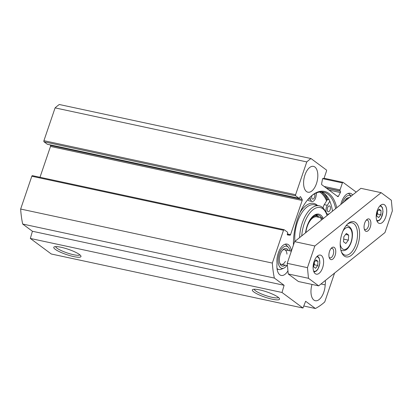 <?xml version="1.0" encoding="UTF-8"?>
<svg xmlns="http://www.w3.org/2000/svg" width="413" height="413" viewBox="0 0 413 413"><rect width="100%" height="100%" fill="white"/><g stroke="black" fill="none" stroke-linecap="round" stroke-linejoin="round"><path stroke-width="0.62" d="M340.813 204.481A13.51 6.856 -77.9 0 1 341.489 202.133A13.51 6.856 -77.9 0 1 350.224 193.294A13.51 6.856 -77.9 0 1 352.656 194.962M287.944 270.835A13.211 6.706 -77.9 0 1 281.238 275.44A13.211 6.706 -77.9 0 1 277.056 263.499A13.51 6.856 -77.9 0 1 279.616 249.834A13.51 6.856 -77.9 0 1 287.04 244.093A13.51 6.856 -77.9 0 1 291.356 251.161M322.687 178.674L342.413 182.907A0.898 0.459 -77.9 0 1 342.996 182.319A0.898 0.459 -77.9 0 1 343.095 182.365L356.212 192.102M342.413 182.907L340.044 189.882A0.898 0.459 102.1 0 0 340.152 191.007L340.384 191.178A0.898 0.459 -77.9 0 1 340.395 192.525L338.412 196.294A0.898 0.459 -77.9 0 1 337.922 196.665A0.898 0.459 -77.9 0 1 337.829 196.619L321.784 184.714A0.898 0.459 -77.9 0 1 321.613 183.826L322.476 179.227A0.898 0.459 -77.9 0 1 323.121 178.395A0.898 0.459 -77.9 0 1 323.214 178.442L323.446 178.612A0.898 0.459 102.1 0 0 323.544 178.659A0.898 0.459 102.1 0 0 324.122 178.07L326.497 171.096A0.898 0.459 -77.9 0 0 326.389 169.97L310.979 158.535A81.072 41.145 -77.9 0 0 306.771 161.917L295.605 194.719L43.923 140.683A0.898 0.459 102.1 0 0 44.031 141.814L295.713 195.845A0.898 0.459 -77.9 0 1 295.605 194.719M295.713 195.845L298.991 198.276A0.898 0.459 102.1 0 0 299.084 198.323A0.898 0.459 102.1 0 0 299.668 197.734L299.838 197.238A0.898 0.459 -77.9 0 1 300.416 196.65A0.898 0.459 -77.9 0 1 300.612 196.805L302.166 199.458A0.898 0.459 -77.9 0 1 302.182 200.475L290.556 234.625A0.898 0.459 -77.9 0 1 289.993 235.219L287.624 234.956A0.898 0.459 -77.9 0 1 287.598 234.951A0.898 0.459 -77.9 0 1 287.396 233.779L287.562 233.283A0.898 0.459 102.1 0 0 287.453 232.158L284.18 229.726A0.898 0.459 -77.9 0 0 284.087 229.685L32.4 175.649A0.898 0.459 102.1 0 0 31.816 176.237L20.65 209.04A81.072 41.145 102.1 0 0 22.679 224.037L32.42 231.259L30.33 238.446L51.289 254L302.977 308.031L282.017 292.481L284.103 285.295L274.366 278.068A81.072 41.145 -77.9 0 1 272.337 263.076L283.504 230.273A0.898 0.459 -77.9 0 1 284.087 229.685M334.566 273.081L324.737 301.96A81.072 41.145 -77.9 0 1 315.377 308.501L305.635 301.273L302.977 308.031M336.771 207.734A41.434 21.032 102.1 0 0 328.856 193.454A41.434 21.032 102.1 0 0 310.674 196.598A41.434 21.032 102.1 0 0 293.442 245.043M304.939 175.009A13.211 6.706 -77.9 0 1 313.477 166.372A13.211 6.706 -77.9 0 1 317.261 180.698A13.211 6.706 -77.9 0 1 307.933 192.205A13.211 6.706 -77.9 0 1 304.939 175.009M325.315 280.52A8.559 4.342 -77.9 0 1 325.176 284.862A13.211 6.706 -77.9 0 1 315.3 300.716A13.211 6.706 -77.9 0 1 312.016 284.433M310.349 196.908A40.536 20.573 -77.9 0 1 323.503 192.143A40.536 20.573 -77.9 0 1 327.814 194.131A40.536 20.573 -77.9 0 1 335.671 208.617M321.572 191.911A40.536 20.573 -77.9 0 1 324.019 193.315A40.536 20.573 -77.9 0 1 332.48 211.182M324.355 193.573A42.637 21.641 -77.9 0 1 327.736 199.551M39.994 177.28L50.494 146.439A0.898 0.459 102.1 0 0 50.484 145.422L50.164 144.88M47.505 144.287A0.898 0.459 -77.9 0 1 47.397 144.287A0.898 0.459 -77.9 0 1 47.304 144.24L44.031 141.814M310.979 158.535L59.291 104.499A81.072 41.145 102.1 0 0 55.089 107.881L43.923 140.683M321.175 191.906A41.424 21.027 -77.9 0 1 327.06 200.155M79.905 254.862A12.86 2.493 18.8 0 1 67.04 252.89A12.86 2.493 18.8 0 1 55.647 246.602M61.103 247.273A14.362 2.783 -161.2 0 0 54.222 246.866A14.362 2.783 -161.2 0 0 66.472 254.558A14.362 2.783 -161.2 0 0 80.876 255.941A14.362 2.783 -161.2 0 0 61.103 247.273M30.33 238.446L282.017 292.481M259.674 289.905A14.362 2.783 -161.2 0 0 252.787 289.498A14.362 2.783 -161.2 0 0 265.043 297.19A14.362 2.783 -161.2 0 0 279.441 298.568A14.362 2.783 -161.2 0 0 259.674 289.905M278.47 297.494A12.86 2.493 18.8 0 1 265.611 295.517A12.86 2.493 18.8 0 1 254.212 289.234M321.02 283.974L325.176 284.862M55.089 107.881L306.771 161.917M303.772 306.007L315.377 308.501M32.42 231.259L284.103 285.295M22.679 224.037L274.366 278.068M20.65 209.04L272.337 263.076M277.004 268.419A13.061 6.629 102.1 0 0 278.93 269.529A13.061 6.629 102.1 0 0 281.299 269.245L283.881 268.13A11.327 5.751 -77.9 0 1 278.692 264.79A11.327 5.751 -77.9 0 1 279.26 253.639A11.327 5.751 -77.9 0 1 288.351 247.299A11.327 5.751 -77.9 0 1 289.988 250.867M288.351 247.299L286.457 245.224A13.061 6.629 102.1 0 0 285.084 244.207M286.839 265.549A11.327 5.751 -77.9 0 1 283.881 268.13M288.248 250.495A9.009 4.574 102.1 0 0 283.096 249.622A9.009 4.574 102.1 0 0 280.272 254.387A9.009 4.574 102.1 0 0 280.04 263.855A9.009 4.574 102.1 0 0 285.099 265.172M282.538 250.206A7.506 3.81 -77.9 0 1 284.516 249.695A7.506 3.81 -77.9 0 1 286.958 254.119M285.409 261.336A7.506 3.81 -77.9 0 1 281.361 264.372A7.506 3.81 -77.9 0 1 279.771 263.096M351.195 196.134L349.641 194.43A13.061 6.629 102.1 0 0 348.262 193.413M342.294 203.289A11.327 5.751 -77.9 0 1 342.444 202.84A11.327 5.751 -77.9 0 1 351.174 196.149M349.253 197.693A9.009 4.574 102.1 0 0 346.28 198.823A9.009 4.574 102.1 0 0 344.215 201.745M345.722 199.407A7.506 3.81 -77.9 0 1 347.694 198.896A7.506 3.81 -77.9 0 1 347.746 198.906L347.694 198.896M348.67 235.111L348.376 240.139L345.82 243.479L343.549 241.796L343.838 236.768L346.399 233.428L348.67 235.111L345.614 234.455M343.704 239.132L348.376 240.139M381.06 210.573L380.817 214.76L378.685 217.543L376.795 216.144L377.033 211.957L379.165 209.169L381.06 210.573L378.509 210.026M376.883 214.615L377.528 214.053L377.405 211.471M377.528 214.053L380.817 214.76M315.578 268.28L313.689 266.875L313.932 262.689L316.064 259.906L317.953 261.31L317.711 265.497L315.578 268.28M313.777 265.353L314.422 264.79L314.298 262.209M314.422 264.79L317.711 265.497M315.408 260.763L317.953 261.31M318.666 285.863L298.429 281.521L288.243 273.958L287.221 263.324L294.603 241.631L360.905 188.328L381.142 192.675L391.328 200.233L392.35 210.873L384.968 232.56L318.666 285.863L308.475 278.3L307.458 267.665L314.84 245.978L381.142 192.675M313.157 268.811A9.757 4.951 -77.9 0 1 315.109 259.101A9.757 4.951 -77.9 0 1 320.4 255.095A9.757 4.951 -77.9 0 1 323.193 265.673A9.757 4.951 -77.9 0 1 316.301 274.175A9.757 4.951 -77.9 0 1 313.157 268.811M376.264 218.074A9.757 4.951 -77.9 0 1 378.215 208.364A9.757 4.951 -77.9 0 1 383.501 204.358A9.757 4.951 -77.9 0 1 386.3 214.941A9.757 4.951 -77.9 0 1 379.408 223.443A9.757 4.951 -77.9 0 1 376.264 218.074M347.147 224.445A16.515 8.384 -77.9 0 1 352.103 222.85A16.515 8.384 -77.9 0 1 356.832 240.758A16.515 8.384 -77.9 0 1 345.17 255.141A16.515 8.384 -77.9 0 1 341.303 251.651M340.317 246.974A18.017 9.143 102.1 0 0 341.582 252.374A18.017 9.143 102.1 0 0 354.013 252.488A18.017 9.143 102.1 0 0 359.078 228.9A18.017 9.143 102.1 0 0 347.694 223.903A18.017 9.143 102.1 0 0 340.317 246.974M328.939 256.122A6.371 3.232 102.1 0 0 329.388 258.027A6.371 3.232 102.1 0 0 333.781 258.068A6.371 3.232 102.1 0 0 335.573 249.731A6.371 3.232 102.1 0 0 331.551 247.965A6.371 3.232 102.1 0 0 328.939 256.122M364.09 227.862A6.371 3.232 102.1 0 0 364.534 229.773A6.371 3.232 102.1 0 0 368.928 229.814A6.371 3.232 102.1 0 0 370.719 221.476A6.371 3.232 102.1 0 0 366.698 219.706A6.371 3.232 102.1 0 0 364.09 227.862M330.983 248.585A4.868 2.473 -77.9 0 1 332.088 248.368A4.868 2.473 -77.9 0 1 333.482 253.644A4.868 2.473 -77.9 0 1 330.044 257.882A4.868 2.473 -77.9 0 1 329.13 257.232M366.13 220.33A4.868 2.473 -77.9 0 1 367.234 220.108A4.868 2.473 -77.9 0 1 368.628 225.384A4.868 2.473 -77.9 0 1 365.19 229.628A4.868 2.473 -77.9 0 1 364.276 228.972M288.243 273.958L308.475 278.3M287.221 263.324L307.458 267.665M294.603 241.631L314.84 245.978M322.362 219.313L320.679 218.952L321.758 217.873L323.183 218.653M301.748 235.89A24.77 12.571 -77.9 0 1 312.223 210.408A24.77 12.571 -77.9 0 1 326.44 213.758A24.77 12.571 -77.9 0 1 327.081 215.524M323.281 218.58A18.017 9.143 102.1 0 0 312.786 216.407A18.017 9.143 102.1 0 0 305.548 232.834M329.192 199.866L327.473 199.494L326.585 200.919A40.386 20.495 102.1 0 0 319.605 192.03M327.555 207.78A3.005 1.523 -77.9 0 1 329.471 205.891A3.005 1.523 -77.9 0 1 330.126 209.866A3.005 1.523 -77.9 0 1 328.211 211.761A3.005 1.523 -77.9 0 1 327.555 207.78M314.577 193.816A3.005 1.523 -77.9 0 1 314.556 197.218A3.005 1.523 -77.9 0 1 312.641 199.107A3.005 1.523 -77.9 0 1 311.825 195.659M323.049 207.982A5.405 2.741 -77.9 0 1 324.267 204.657L326.585 200.919M329.827 201.245L327.303 205.307A5.405 2.741 102.1 0 0 325.94 210.744A5.405 2.741 102.1 0 0 327.71 214.11A5.405 2.741 102.1 0 0 328.634 214.011L329.28 213.753M310.049 197.192L310.519 199.298A5.405 2.741 102.1 0 0 312.135 201.456A5.405 2.741 102.1 0 0 316.059 196.17L316.58 192.861M312.135 201.456L309.1 200.806A5.405 2.741 -77.9 0 1 307.814 199.624M317.814 216.252A17.114 8.688 102.1 0 0 316.255 214.822M319.347 217.352A15.839 8.038 102.1 0 0 318.702 216.789A15.839 8.038 102.1 0 0 318.139 216.427A15.839 8.038 102.1 0 0 309.337 220.96M317.943 217.217A15.013 7.62 102.1 0 0 305.832 232.607M326.44 213.758L325.867 212.396A26.272 13.335 102.1 0 0 319.244 205.813A26.272 13.335 102.1 0 0 299.595 237.62M312.46 216.727A17.114 8.688 -77.9 0 1 317.829 214.879A17.114 8.688 -77.9 0 1 321.469 217.806M340.044 189.882L324.143 186.464M338.412 196.294L336.972 195.984M340.395 192.525L329.022 190.083M340.384 191.178L326.471 188.194M340.152 191.007L326.239 188.023M298.991 198.276L47.304 144.24M31.816 176.237L283.504 230.273M290.556 234.625L287.35 233.939M302.182 200.475L50.494 146.439M302.166 199.458L50.484 145.422M300.612 196.805L300.179 196.712M289.993 235.219L287.345 234.651M342.976 231.012A11.259 5.715 -77.9 0 1 349.362 227.795A11.259 5.715 -77.9 0 1 352.144 236.381A11.259 5.715 -77.9 0 1 346.486 248.843A11.259 5.715 -77.9 0 1 340.198 243.954M340.828 250.046A12.762 6.479 102.1 0 0 342.165 250.66C344.597 250.918 346.646 249.948 348.298 247.748C350.678 244.63 352.036 240.779 352.377 236.195C352.836 230.857 351.22 227.362 347.524 225.704A12.762 6.479 102.1 0 0 346.048 225.715M379.702 206.154A7.357 3.732 -77.9 0 1 382.866 212.003A7.357 3.732 -77.9 0 1 376.677 220.243M316.595 256.891A7.357 3.732 -77.9 0 1 319.471 264.878A7.357 3.732 -77.9 0 1 313.575 270.98M327.303 205.307L324.267 204.657M310.519 199.298L308.475 198.859M317.416 205.421A27.475 13.944 102.1 0 0 300.024 212.499M293.431 243.205A27.475 13.944 102.1 0 0 293.622 244.511M317.582 216.128A16.995 8.627 102.1 0 0 316.575 215.173A16.995 8.627 102.1 0 0 316.079 214.848M318.139 216.427L316.167 215.359A16.474 8.358 102.1 0 0 315.356 215.018M319.244 205.813L314.443 204.781A26.272 13.335 102.1 0 0 300.277 215.421A26.272 13.335 102.1 0 0 294.918 241.383M324.05 178.251L342.996 182.319M299.084 198.323L47.397 144.287M278.93 269.529L277.102 269.137M347.524 225.704L346.27 225.436M342.165 250.66L340.916 250.392M377.095 221.332L379.526 220.274L381.029 218.451L383.011 211.895L382.49 207.729L380.533 205.338M313.994 272.064L316.42 271.005L317.922 269.188L319.868 263.122L319.208 258.037L317.427 256.07M321.758 217.873L316.885 216.825M327.71 214.11L326.476 213.846M291.361 251.161L284.516 249.695M287.448 265.678L281.361 264.372"/></g></svg>
